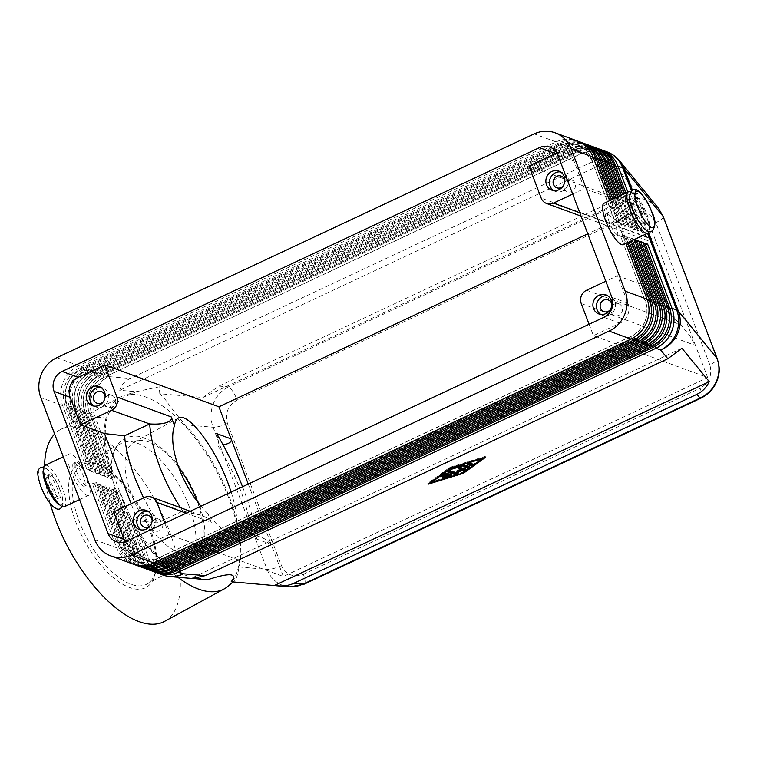 <?xml version="1.0" encoding="UTF-8"?>
<svg xmlns="http://www.w3.org/2000/svg" width="757" height="757" viewBox="0 0 757 757"><rect width="100%" height="100%" fill="white"/><g stroke="black" fill="none" stroke-linecap="round" stroke-linejoin="round"><path stroke-width="0.57" stroke-dasharray="3.79 2.84" d="M178.728 467.41A62.878 28.52 61.5 0 0 134.084 442.135A62.878 28.52 61.5 0 0 131.51 494.567A62.878 28.52 61.5 0 0 194.18 552.61A62.878 28.52 61.5 0 0 197.217 501.399M701.171 398.04A12.689 3.473 64.9 0 0 701.89 395.892A12.689 3.473 64.9 0 0 700.111 388.265C709.318 382.805 712.545 374.989 709.811 364.808A12.689 3.246 159.2 0 0 715.791 361.165A12.689 3.246 159.2 0 0 717.201 358.667M290.026 586.902L281.992 585.104C275.018 582.124 270.05 576.881 267.07 569.396L213.067 427.232C210.314 419.624 210.361 411.884 213.209 404.02C216.284 396.252 221.318 390.546 228.33 386.912A12.689 3.473 -115.1 0 1 232.759 391.426A12.689 3.473 -115.1 0 1 237.149 400.008C227.942 405.468 224.715 413.284 227.46 423.466L281.462 565.63C286.108 574.913 293.404 577.79 303.349 574.279A12.689 3.473 -115.1 0 1 305.118 581.906A12.689 3.473 -115.1 0 1 304.267 584.13L304.134 584.177M709.811 364.808L655.799 222.643C651.152 213.36 643.857 210.484 633.921 213.994A12.689 3.473 64.9 0 0 629.531 205.412A12.689 3.473 64.9 0 0 625.102 200.898C632.691 197.681 640.195 197.511 647.614 200.359L659.101 209.14M231.207 581.773L234.358 580.998C236.004 579.928 237.584 575.263 239.098 566.984A108.894 49.394 61.5 0 0 229.522 497.406A108.894 49.394 61.5 0 0 185.096 424.819C176.646 414.836 170.136 406.537 165.575 399.923L159.784 393.744L203.018 397.463L218.924 386.098L622.017 197.123L630.042 194.35L637.839 193.612L610.502 160.191C604.228 158.601 598.371 159.055 592.911 161.544L130.232 378.462C124.839 381.045 121.328 384.991 119.701 390.29L136.156 391.71L125.643 396.479C116.039 401.882 109.803 409.083 106.936 418.091A108.894 49.394 61.5 0 0 105.904 445.636L108.762 459.679L117.827 487.044L129.996 515.555L138.209 530.666A108.894 49.394 61.5 0 0 160.948 560.256C170.741 569.501 181.898 575.273 194.426 577.563L207.579 579.739M132.712 563.956A30.45 28.236 110.1 0 1 131.832 563.615A30.45 28.236 110.1 0 1 116.673 547.803L92.288 483.6L96.631 482.606L121.016 546.809A26.892 24.934 -69.9 0 0 134.405 560.776A26.892 24.934 -69.9 0 0 135.181 561.079A26.892 24.934 -69.9 0 0 153.68 560.133L630.997 336.354A26.892 24.934 -69.9 0 0 644.86 321.47A26.892 24.934 -69.9 0 0 645.191 301.068L620.806 236.865L645.371 301.135A26.892 24.934 110.1 0 1 645.04 321.536A26.892 24.934 110.1 0 1 631.177 336.42L153.86 560.199A26.892 24.934 110.1 0 1 135.361 561.145A26.892 24.934 110.1 0 1 134.585 560.842A26.892 24.934 110.1 0 1 121.196 546.876L96.811 482.673L94.966 484.575L119.351 548.787A30.45 28.236 -69.9 0 0 134.055 564.41M137.168 565.593A30.45 28.236 110.1 0 1 136.298 565.252A30.45 28.236 110.1 0 1 121.139 549.44L96.754 485.237L101.097 484.243L125.482 548.447A26.892 24.934 -69.9 0 0 138.872 562.413A26.892 24.934 -69.9 0 0 139.638 562.716A26.892 24.934 -69.9 0 0 158.137 561.77L635.464 337.991A26.892 24.934 -69.9 0 0 649.317 323.107A26.892 24.934 -69.9 0 0 649.657 302.705L625.443 238.569L649.828 302.772A26.892 24.934 110.1 0 1 649.497 323.173A26.892 24.934 110.1 0 1 635.643 338.057L158.317 561.836A26.892 24.934 110.1 0 1 139.818 562.782A26.892 24.934 110.1 0 1 139.051 562.479A26.892 24.934 110.1 0 1 125.662 548.513L101.268 484.31L99.422 486.212L123.817 550.424A30.45 28.236 -69.9 0 0 138.522 566.047M141.635 567.23A30.45 28.236 110.1 0 1 140.755 566.889A30.45 28.236 110.1 0 1 125.605 551.077L101.211 486.874L105.554 485.88L129.939 550.084A26.892 24.934 -69.9 0 0 143.328 564.05A26.892 24.934 -69.9 0 0 144.104 564.353A26.892 24.934 -69.9 0 0 162.604 563.407L639.92 339.628A26.892 24.934 -69.9 0 0 653.783 324.744A26.892 24.934 -69.9 0 0 654.114 304.342L629.909 240.206L654.294 304.409A26.892 24.934 110.1 0 1 653.963 324.81A26.892 24.934 110.1 0 1 640.1 339.694L162.783 563.473A26.892 24.934 110.1 0 1 144.284 564.419A26.892 24.934 110.1 0 1 143.508 564.116A26.892 24.934 110.1 0 1 130.119 550.15L105.734 485.947L103.889 487.849L128.274 552.061A30.45 28.236 -69.9 0 0 142.988 567.684M146.092 568.867A30.45 28.236 110.1 0 1 145.221 568.526A30.45 28.236 110.1 0 1 130.062 552.714L105.677 488.511L110.02 487.517L134.405 551.721A26.892 24.934 -69.9 0 0 147.795 565.687A26.892 24.934 -69.9 0 0 148.571 565.99A26.892 24.934 -69.9 0 0 167.06 565.044L644.387 341.265A26.892 24.934 -69.9 0 0 658.249 326.381A26.892 24.934 -69.9 0 0 658.581 305.979L634.366 241.843L658.751 306.046A26.892 24.934 110.1 0 1 658.42 326.447A26.892 24.934 110.1 0 1 644.567 341.331L167.24 565.11A26.892 24.934 110.1 0 1 148.741 566.056A26.892 24.934 110.1 0 1 147.975 565.753A26.892 24.934 110.1 0 1 134.585 551.787L110.191 487.584L108.355 489.486L132.74 553.698A30.45 28.236 -69.9 0 0 147.445 569.321M150.558 570.504A30.45 28.236 110.1 0 1 149.678 570.163A30.45 28.236 110.1 0 1 134.528 554.351L110.134 490.148L114.477 489.154L138.872 553.358A26.892 24.934 -69.9 0 0 152.261 567.324A26.892 24.934 -69.9 0 0 153.028 567.627A26.892 24.934 -69.9 0 0 171.527 566.681L648.844 342.902A26.892 24.934 -69.9 0 0 662.706 328.018A26.892 24.934 -69.9 0 0 663.037 307.616L638.832 243.48L663.217 307.683A26.892 24.934 110.1 0 1 662.886 328.084A26.892 24.934 110.1 0 1 649.023 342.968L171.707 566.747A26.892 24.934 110.1 0 1 153.207 567.693A26.892 24.934 110.1 0 1 152.431 567.39A26.892 24.934 110.1 0 1 139.042 553.424L114.657 489.221L112.812 491.123L137.197 555.335A30.45 28.236 -69.9 0 0 151.911 570.958M155.015 572.141A30.45 28.236 110.1 0 1 154.144 571.8A30.45 28.236 110.1 0 1 138.985 555.988L114.6 491.785L118.944 490.791L143.328 554.995A26.892 24.934 -69.9 0 0 156.718 568.961A26.892 24.934 -69.9 0 0 157.494 569.264A26.892 24.934 -69.9 0 0 175.984 568.318L653.31 344.539A26.892 24.934 -69.9 0 0 667.172 329.655A26.892 24.934 -69.9 0 0 667.504 309.253L643.109 245.05L667.683 309.32A26.892 24.934 110.1 0 1 667.343 329.721A26.892 24.934 110.1 0 1 653.49 344.605L176.163 568.384A26.892 24.934 110.1 0 1 157.664 569.33A26.892 24.934 110.1 0 1 156.898 569.027A26.892 24.934 110.1 0 1 143.508 555.061L119.123 490.858L117.278 492.76L141.663 556.972A30.45 28.236 -69.9 0 0 156.368 572.595M609.622 200.652L617.419 221.195L620.097 222.18L615.753 223.173L591.368 158.97A26.892 24.934 -69.9 0 0 577.979 144.994A26.892 24.934 -69.9 0 0 577.203 144.701A26.892 24.934 -69.9 0 0 558.713 145.637L81.387 369.425A26.892 24.934 -69.9 0 0 67.524 384.301A26.892 24.934 -69.9 0 0 67.193 404.711L91.588 468.914L89.742 470.826L87.064 469.842L62.67 405.638A30.45 28.236 110.1 0 1 63.049 382.54A30.45 28.236 110.1 0 1 78.737 365.688L556.064 141.909A30.45 28.236 110.1 0 1 577.004 140.84M578.329 141.37A30.45 28.236 -69.9 0 0 558.742 142.893L81.415 366.672A30.45 28.236 -69.9 0 0 65.727 383.515A30.45 28.236 -69.9 0 0 65.348 406.613L89.742 470.826M87.064 469.842L91.408 468.848L67.013 404.645A26.892 24.934 110.1 0 1 67.345 384.244A26.892 24.934 110.1 0 1 81.207 369.359L558.534 145.581A26.892 24.934 110.1 0 1 577.023 144.634A26.892 24.934 110.1 0 1 577.799 144.928A26.892 24.934 110.1 0 1 591.189 158.904L615.573 223.107L617.419 221.195M596.175 147.918A30.45 28.236 -69.9 0 0 576.588 149.441L99.262 373.22A30.45 28.236 -69.9 0 0 83.573 390.063A30.45 28.236 -69.9 0 0 83.194 413.161L107.589 477.364L104.911 476.39L109.254 475.396L84.86 411.193A26.892 24.934 110.1 0 1 85.191 390.792A26.892 24.934 110.1 0 1 99.053 375.907L576.38 152.119A26.892 24.934 110.1 0 1 594.879 151.182A26.892 24.934 110.1 0 1 595.645 151.476A26.892 24.934 110.1 0 1 609.035 165.452L633.42 229.655L635.265 227.743L637.943 228.728L633.6 229.721L609.215 165.518A26.892 24.934 -69.9 0 0 595.825 151.542A26.892 24.934 -69.9 0 0 595.049 151.249A26.892 24.934 -69.9 0 0 576.56 152.185L99.233 375.964A26.892 24.934 -69.9 0 0 85.371 390.849A26.892 24.934 -69.9 0 0 85.039 411.259L109.434 475.462L107.589 477.364M600.632 149.545A30.45 28.236 -69.9 0 0 581.045 151.078L103.728 374.857A30.45 28.236 -69.9 0 0 88.039 391.7A30.45 28.236 -69.9 0 0 87.661 414.798L112.045 479.001L109.368 478.027L84.983 413.824A30.45 28.236 110.1 0 1 85.361 390.726A30.45 28.236 110.1 0 1 101.05 373.873L578.367 150.094A30.45 28.236 110.1 0 1 599.307 149.025M591.709 146.281A30.45 28.236 -69.9 0 0 572.122 147.804L94.805 371.583A30.45 28.236 -69.9 0 0 79.116 388.426A30.45 28.236 -69.9 0 0 78.737 411.524L103.122 475.727L100.444 474.753L104.788 473.759L80.403 409.556A26.892 24.934 110.1 0 1 80.734 389.155A26.892 24.934 110.1 0 1 94.597 374.27L571.913 150.492A26.892 24.934 110.1 0 1 590.413 149.545A26.892 24.934 110.1 0 1 591.179 149.839A26.892 24.934 110.1 0 1 604.569 163.815L628.963 228.018L630.808 226.106L633.486 227.091L629.143 228.084L604.748 163.881A26.892 24.934 -69.9 0 0 591.359 149.905A26.892 24.934 -69.9 0 0 590.592 149.612A26.892 24.934 -69.9 0 0 572.093 150.548L94.767 374.327A26.892 24.934 -69.9 0 0 80.914 389.212A26.892 24.934 -69.9 0 0 80.583 409.622L104.968 473.825L103.122 475.727M104.911 476.39L80.516 412.187A30.45 28.236 110.1 0 1 80.895 389.089A30.45 28.236 110.1 0 1 96.584 372.236L573.91 148.457A30.45 28.236 110.1 0 1 594.851 147.388M587.252 144.644A30.45 28.236 -69.9 0 0 567.665 146.167L90.338 369.946A30.45 28.236 -69.9 0 0 74.65 386.789A30.45 28.236 -69.9 0 0 74.271 409.887L98.665 474.1L95.988 473.116L100.331 472.122L75.937 407.919A26.892 24.934 110.1 0 1 76.268 387.518A26.892 24.934 110.1 0 1 90.13 372.633L567.457 148.855A26.892 24.934 110.1 0 1 585.946 147.908A26.892 24.934 110.1 0 1 586.722 148.202A26.892 24.934 110.1 0 1 600.112 162.178L624.497 226.381L626.342 224.469L629.02 225.454L624.676 226.447L600.292 162.244A26.892 24.934 -69.9 0 0 586.902 148.268A26.892 24.934 -69.9 0 0 586.126 147.975A26.892 24.934 -69.9 0 0 567.636 148.911L90.31 372.69A26.892 24.934 -69.9 0 0 76.448 387.575A26.892 24.934 -69.9 0 0 76.116 407.985L100.511 472.188L98.665 474.1M100.444 474.753L76.06 410.549A30.45 28.236 110.1 0 1 76.438 387.452A30.45 28.236 110.1 0 1 92.127 370.599L569.444 146.82A30.45 28.236 110.1 0 1 590.384 145.751M582.786 143.007A30.45 28.236 -69.9 0 0 563.199 144.53L85.882 368.309A30.45 28.236 -69.9 0 0 70.183 385.152A30.45 28.236 -69.9 0 0 69.814 408.25L94.199 472.463L91.521 471.479L95.865 470.485L71.48 406.282A26.892 24.934 110.1 0 1 71.811 385.881A26.892 24.934 110.1 0 1 85.673 370.996L562.99 147.218A26.892 24.934 110.1 0 1 581.49 146.271A26.892 24.934 110.1 0 1 582.256 146.565A26.892 24.934 110.1 0 1 595.645 160.541L620.04 224.744L621.885 222.832L624.563 223.817L614.835 198.211M95.988 473.116L71.593 408.912A30.45 28.236 110.1 0 1 71.972 385.815A30.45 28.236 110.1 0 1 87.661 368.962L564.987 145.183A30.45 28.236 110.1 0 1 585.927 144.114M91.521 471.479L67.136 407.275A30.45 28.236 110.1 0 1 67.515 384.178A30.45 28.236 110.1 0 1 83.204 367.325L560.521 143.546A30.45 28.236 110.1 0 1 581.461 142.477M624.563 223.817L620.22 224.81L595.825 160.607A26.892 24.934 -69.9 0 0 582.436 146.631A26.892 24.934 -69.9 0 0 581.669 146.338A26.892 24.934 -69.9 0 0 563.17 147.274L85.844 371.053A26.892 24.934 -69.9 0 0 71.991 385.938A26.892 24.934 -69.9 0 0 71.66 406.348L96.044 470.551L94.199 472.463M625.916 193.016L639.731 229.38L642.409 230.365L638.066 231.358L613.672 167.146A26.892 24.934 -69.9 0 0 600.282 153.179A26.892 24.934 -69.9 0 0 599.516 152.886A26.892 24.934 -69.9 0 0 581.016 153.822L103.7 377.601A26.892 24.934 -69.9 0 0 89.837 392.486A26.892 24.934 -69.9 0 0 89.506 412.896L113.891 477.099L112.045 479.001M109.368 478.027L113.711 477.033L89.326 412.83A26.892 24.934 110.1 0 1 89.657 392.419A26.892 24.934 110.1 0 1 103.52 377.544L580.837 153.756A26.892 24.934 110.1 0 1 599.336 152.819A26.892 24.934 110.1 0 1 600.112 153.113A26.892 24.934 110.1 0 1 613.501 167.089L637.886 231.292L639.731 229.38M607.095 223.324A12.689 3.473 -115.1 0 1 606.168 213.474A12.689 3.473 -115.1 0 1 616.018 226.598A12.689 3.473 -115.1 0 1 616.946 236.449A12.689 3.473 -115.1 0 1 607.095 223.324M609.309 222.293A12.689 3.473 -115.1 0 1 608.382 212.443A12.689 3.473 -115.1 0 1 609.413 212.462A12.689 3.473 -115.1 0 1 618.232 225.567A12.689 3.473 -115.1 0 1 619.15 235.418A12.689 3.473 -115.1 0 1 609.309 222.293M642.532 214.165A12.689 3.473 64.9 0 0 633.723 201.069A12.689 3.473 64.9 0 0 632.691 201.05A12.689 3.473 64.9 0 0 633.609 210.9A12.689 3.473 64.9 0 0 643.459 224.015A12.689 3.473 64.9 0 0 642.532 214.165M644.302 213.342A12.689 3.473 64.9 0 0 634.461 200.217A12.689 3.473 64.9 0 0 635.378 210.067A12.689 3.473 64.9 0 0 645.229 223.192A12.689 3.473 64.9 0 0 644.302 213.342M623.456 244.606A22.833 6.245 64.9 0 0 620.674 224.081A22.833 6.245 64.9 0 0 605.931 203.292A22.833 6.245 64.9 0 0 604.077 203.255M630.458 191.985A22.833 6.245 -115.1 0 1 643.734 209.878A22.833 6.245 -115.1 0 1 648.995 231.538M76.731 471.971A12.689 3.473 64.9 0 0 86.582 485.095A12.689 3.473 64.9 0 0 85.664 475.245A12.689 3.473 64.9 0 0 75.814 462.12A12.689 3.473 64.9 0 0 76.731 471.971M74.527 473.011A12.689 3.473 64.9 0 0 84.377 486.126A12.689 3.473 64.9 0 0 83.45 476.285A12.689 3.473 64.9 0 0 74.631 463.18A12.689 3.473 64.9 0 0 73.599 463.161A12.689 3.473 64.9 0 0 74.527 473.011M59.141 487.678A12.689 3.473 -115.1 0 1 60.068 497.529A12.689 3.473 -115.1 0 1 50.217 484.404A12.689 3.473 -115.1 0 1 49.29 474.554A12.689 3.473 -115.1 0 1 50.322 474.573A12.689 3.473 -115.1 0 1 59.141 487.678M48.448 485.228A12.689 3.473 64.9 0 0 58.298 498.352A12.689 3.473 64.9 0 0 57.371 488.502A12.689 3.473 64.9 0 0 47.53 475.377A12.689 3.473 64.9 0 0 48.448 485.228M71.149 454.011A22.833 6.245 64.9 0 0 69.294 453.963A22.833 6.245 64.9 0 0 72.085 474.497A22.833 6.245 64.9 0 0 86.828 495.277A22.833 6.245 64.9 0 0 88.683 495.324A22.833 6.245 64.9 0 0 85.891 474.79A22.833 6.245 64.9 0 0 71.149 454.011M44.985 465.366A22.833 6.245 -115.1 0 1 46.839 465.404A22.833 6.245 -115.1 0 1 61.582 486.193A22.833 6.245 -115.1 0 1 64.373 506.717M528.973 165.972L643.195 207.872L695.456 345.457L689.703 335.597L680.742 324.772L641.444 284.5L608.344 197.369L584.423 188.597L573.976 161.08A15.225 14.118 -69.9 0 0 565.962 152.999A15.225 14.118 -69.9 0 0 556.849 152.98M608.344 197.369L647.642 237.641C650.566 240.622 652.808 242.42 654.379 243.025L654.559 243.092C656.016 243.48 656.291 242.439 655.392 239.978L541.16 198.069M150.511 525.32A6.236 5.782 -69.9 0 0 152.157 520.835M151.589 527.714A6.236 5.782 -69.9 0 0 161.156 529.323A6.236 5.782 -69.9 0 0 159.178 519.302A6.236 5.782 -69.9 0 0 151.589 527.714M141.114 529.909A10.153 9.415 -69.9 0 0 142.827 530.761A10.153 9.415 -69.9 0 0 153.037 527.998A10.153 9.415 -69.9 0 0 155.157 517.088A10.153 9.415 -69.9 0 0 149.81 511.704A10.153 9.415 -69.9 0 0 147.956 511.249M563.123 186.004A6.236 5.782 -69.9 0 0 564.769 181.519M564.202 188.398A6.236 5.782 -69.9 0 0 573.768 190.007A6.236 5.782 -69.9 0 0 571.781 179.996A6.236 5.782 -69.9 0 0 564.202 188.398M553.717 190.603A10.153 9.415 -69.9 0 0 555.43 191.445A10.153 9.415 -69.9 0 0 565.64 188.682A10.153 9.415 -69.9 0 0 567.769 177.781A10.153 9.415 -69.9 0 0 562.423 172.397A10.153 9.415 -69.9 0 0 560.568 171.934M103.472 401.494A6.236 5.782 -69.9 0 0 105.119 397.009M104.561 403.888A6.236 5.782 -69.9 0 0 114.118 405.497A6.236 5.782 -69.9 0 0 112.14 395.485A6.236 5.782 -69.9 0 0 104.561 403.888M94.076 406.093A10.153 9.415 -69.9 0 0 95.789 406.944A10.153 9.415 -69.9 0 0 105.999 404.181A10.153 9.415 -69.9 0 0 108.119 393.271A10.153 9.415 -69.9 0 0 102.782 387.887A10.153 9.415 -69.9 0 0 100.927 387.423M610.161 309.831A6.236 5.782 -69.9 0 0 611.807 305.336M611.24 312.215A6.236 5.782 -69.9 0 0 620.797 313.833A6.236 5.782 -69.9 0 0 618.819 303.812A6.236 5.782 -69.9 0 0 611.24 312.215M600.755 314.42A10.153 9.415 -69.9 0 0 602.468 315.272A10.153 9.415 -69.9 0 0 612.678 312.509A10.153 9.415 -69.9 0 0 614.807 301.598A10.153 9.415 -69.9 0 0 609.461 296.214A10.153 9.415 -69.9 0 0 607.606 295.76M216.653 433.591L218.622 442.06L217.656 445.343C226.949 459.717 234.594 474.753 240.594 490.46C246.517 506.149 250.132 520.74 251.419 534.224L260.238 536.94C266.436 539.363 270.079 541.842 271.167 544.368L248.258 484.054M251.419 534.224L253.765 534.565L256.718 539.069L271.167 544.368L283.364 576.474L707.653 377.554L593.422 335.654L619.945 323.22A15.225 14.118 -69.9 0 0 627.979 303.245L617.523 275.728L605.789 281.235M259.471 536.656L253.765 534.565M186.137 513.17L211.307 522.406C210.238 519.879 206.85 517.504 201.135 515.262L182.806 511.098L157.588 522.936L143.546 497.936M223.069 444.832L217.656 445.343M194.114 578.575L192.571 578.518M164.619 621.317A109.112 49.489 61.5 0 0 169.095 530.345A109.112 49.489 61.5 0 0 60.342 429.626A109.112 49.489 61.5 0 0 54.636 434.016M227.904 586.382A109.112 49.489 61.5 0 0 228.69 497.926A109.112 49.489 61.5 0 0 124.053 395.466A109.112 49.489 61.5 0 0 119.937 397.207A109.112 49.489 61.5 0 0 115.461 488.17A109.112 49.489 61.5 0 0 177.819 577.25M149.725 527.421A67.95 30.819 61.5 0 0 100.303 465.508A67.95 30.819 61.5 0 0 82.002 464.694A67.95 30.819 61.5 0 0 79.211 521.346A67.95 30.819 61.5 0 0 146.943 584.082A67.95 30.819 61.5 0 0 156.197 568.27A67.95 30.819 61.5 0 0 149.725 527.421M149.063 528.613A70.486 31.974 61.5 0 0 97.785 464.391A70.486 31.974 61.5 0 0 75.908 522.321A70.486 31.974 61.5 0 0 121.697 583.647A70.486 31.974 61.5 0 0 155.772 570.996A70.486 31.974 61.5 0 0 149.063 528.613M188.995 506.064A67.95 30.819 61.5 0 0 121.262 443.337A67.95 30.819 61.5 0 0 111.62 462.328A67.95 30.819 61.5 0 0 118.471 499.998A67.95 30.819 61.5 0 0 165.026 560.492A67.95 30.819 61.5 0 0 186.203 562.725A67.95 30.819 61.5 0 0 188.995 506.064M180.563 507.701A100.161 45.429 61.5 0 0 182.806 511.098M234.358 580.998L233.241 581.944M242.533 486.732L243.309 488.757C250.567 508.013 255.033 524.79 256.718 539.069M581.234 303.548L695.456 345.457L707.653 377.554M643.195 207.872L587.792 233.847M125.189 541.662A15.225 14.118 -69.9 0 0 132.153 547.538A15.225 14.118 -69.9 0 0 142.619 546.999L169.142 534.565L283.364 576.474M159.784 393.744L159.263 386.818L136.156 391.71M201.012 506.196A62.878 28.52 61.5 0 0 208.052 513.833C218.82 528.083 227.015 534.035 232.636 531.688C238.455 527.307 237.972 514.098 231.178 492.059M211.307 522.406L208.052 513.833M44.606 465.602A109.112 49.489 61.5 0 0 50.217 503.519M681.925 348.22L191.124 578.32M169.142 534.565L164.808 523.172M157.588 522.936L137.594 520.712L131.15 503.746M572.689 194.095L584.423 188.597M589.097 324.261L593.422 335.654M137.594 520.712L113.682 511.94M617.523 275.728L641.444 284.5M642.409 230.365L627.875 192.098M622.651 194.54L635.265 227.743M637.943 228.728L624.61 193.622M619.396 196.072L630.808 226.106M633.486 227.091L621.355 195.155M616.132 197.596L626.342 224.469M629.02 225.454L618.091 196.678M612.877 199.119L621.885 222.832M620.097 222.18L611.571 199.734M627.837 242.552L625.32 235.938L622.651 234.954L625.878 243.47M631.101 241.029L629.786 237.575L627.108 236.591L629.143 241.937M634.357 239.496L631.575 238.228L632.398 240.414M114.6 491.785L117.278 492.76M110.134 490.148L112.812 491.123M105.677 488.511L108.355 489.486M101.211 486.874L103.889 487.849M96.754 485.237L99.422 486.212M92.288 483.6L94.966 484.575M644.955 243.139L643.109 245.05M643.289 245.117L645.513 244.606M640.498 241.502L638.653 243.413M638.832 243.48L641.056 242.969M636.031 239.865L634.186 241.776M634.366 241.843L636.59 241.332M631.575 238.228L629.729 240.139M629.909 240.206L634.252 239.212M627.108 236.591L625.263 238.502M625.443 238.569L629.786 237.575M622.651 234.954L620.806 236.865M620.977 236.932L625.32 235.938M446.128 474.317L442.079 476.484L446.375 474.951M451.058 475.065L451.56 474.459L446.005 472.425L443.962 473.059L440.328 475.841L444.567 473.74M448.579 475.216L443.829 477.128L448.816 475.841M472.15 464.334L472.652 463.729L469.122 462.432L466.823 463.407L467.76 463.786M430.184 482.729L430.004 482.247L462.697 472.084L483.042 457.389L450.349 467.552L430.004 482.247M463.047 473.002L462.697 472.084M483.269 457.985L483.042 457.389M463.388 472.747L463.208 472.273L485.246 456.348L449.828 467.362L427.79 483.288L463.208 472.273M428.14 484.206L427.79 483.288M450.178 468.28L449.828 467.362M450.576 468.157L450.349 467.552M485.597 457.266L485.246 456.348M468.744 466.776L469.245 466.17L463.691 464.136L450.5 468.488L461.732 465.262M456.017 473.191L455.667 472.273L449.403 469.974L447.113 470.939L448.04 471.318M457.54 470.977L457.19 470.059L455.667 472.273M462.3 469.17L457.19 470.059M465.347 469.226L465.848 468.621L460.275 466.577L457.985 467.542L458.922 467.93M458.742 470.769L462.584 469.927M610.502 160.191L119.701 390.29M637.839 193.612L203.018 397.463M632.795 209.121A20.042 5.479 64.9 0 0 646.724 229.816A20.042 5.479 64.9 0 0 646.894 214.288A20.042 5.479 64.9 0 0 632.966 193.593A20.042 5.479 64.9 0 0 632.795 209.121M55.1 491.738A20.042 5.479 64.9 0 0 41.171 471.034A20.042 5.479 64.9 0 0 41.001 486.562A20.042 5.479 64.9 0 0 54.93 507.266A20.042 5.479 64.9 0 0 55.1 491.738M218.924 386.098L228.33 386.912L625.102 200.898L622.017 197.123M592.911 161.544L585.767 152.8A30.45 29.324 140.7 0 1 608.713 152.81A30.45 29.324 140.7 0 1 619.784 161.042M663.179 216.455L663.198 216.493A12.689 3.246 -20.8 0 1 661.788 219A12.689 3.246 -20.8 0 1 655.799 222.643M648.512 232.56L632.35 190.007M239.098 566.984L267.07 569.396A12.689 3.246 159.2 0 0 273.466 568.535A12.689 3.246 159.2 0 0 281.462 565.63M227.46 423.466A12.689 3.246 -20.8 0 1 219.464 426.371A12.689 3.246 -20.8 0 1 213.067 427.232L185.096 424.819M94.814 539.779L116.673 547.803L121.016 546.809L119.351 548.787L121.139 549.44L125.482 548.447L123.817 550.424L125.605 551.077L129.939 550.084L128.274 552.061L130.062 552.714L134.405 551.721L132.74 553.698L134.528 554.351L138.872 553.358L137.197 555.335L138.985 555.988L143.328 554.995L141.663 556.972L146.385 558.694A30.45 7.797 159.2 0 0 147.596 559.035A30.45 7.797 159.2 0 0 149.063 559.234L160.948 560.256M162.414 574.856A30.45 28.236 -69.9 0 1 161.534 574.516A30.45 28.236 -69.9 0 1 146.385 558.694L129.996 515.555M106.936 418.091L95.06 417.069A30.45 25.993 94.9 0 1 94.644 393.81A30.45 25.993 94.9 0 1 108.44 376.589L130.232 378.462M632.474 338.351L630.997 336.354L630.969 339.108M153.643 562.886L153.68 560.133L155.176 562.167M647.036 299.157L645.191 301.068L647.557 300.633M636.94 339.988L635.464 337.991L635.435 340.745M158.109 564.523L158.137 561.77L159.642 563.804M651.493 300.794L649.657 302.705L652.014 302.27M641.397 341.625L639.92 339.628L639.892 342.382M162.575 566.16L162.604 563.407L164.108 565.441M655.959 302.431L654.114 304.342L656.48 303.907M645.863 343.262L644.387 341.265L644.358 344.019M167.032 567.797L167.06 565.044L168.565 567.078M660.426 304.068L658.581 305.979L660.937 305.544M650.32 344.899L648.844 342.902L648.815 345.656M171.498 569.434L171.527 566.681L173.031 568.715M664.883 305.705L663.037 307.616L665.403 307.181M654.786 346.536L653.31 344.539L653.282 347.293M175.955 571.071L175.984 568.318L177.488 570.352M669.349 307.342L667.504 309.253L669.86 308.818M593.034 156.992L591.189 158.904L593.592 158.459M56.879 357.664L78.737 365.688L81.387 369.425L81.415 366.672L83.204 367.325L85.673 370.996L85.882 368.309L87.661 368.962L90.13 372.633L90.338 369.946L92.127 370.599L94.597 374.27L94.805 371.583L96.584 372.236L99.053 375.907L99.262 373.22L101.05 373.873L103.52 377.544L103.728 374.857L108.44 376.589A30.45 28.236 -69.9 0 0 92.751 393.432A30.45 28.236 -69.9 0 0 92.373 416.53L87.661 414.798L89.326 412.83L84.983 413.824L83.194 413.161L84.86 411.193L80.516 412.187L78.737 411.524L80.403 409.556L76.06 410.549L74.271 409.887L75.937 407.919L71.593 408.912L69.814 408.25L71.48 406.282L67.136 407.275L65.348 406.613L67.013 404.645L62.67 405.638L40.812 397.614M606.707 151.731A30.45 28.236 -69.9 0 0 585.767 152.8L581.045 151.078L581.016 153.822L578.367 150.094L576.588 149.441L576.56 152.185L573.91 148.457L572.122 147.804L571.913 150.492L569.444 146.82L567.665 146.167L567.457 148.855L564.987 145.183L563.199 144.53L562.99 147.218L560.521 143.546L558.742 142.893L558.534 145.581L556.064 141.909L534.196 133.885M597.491 158.629L595.645 160.541L598.049 160.096M601.957 160.266L600.112 162.178L602.515 161.733M606.414 161.903L604.569 163.815L606.972 163.37M610.88 163.54L609.035 165.452L611.438 165.007M615.337 165.177L613.501 167.089L615.895 166.644M59.983 505.042A20.042 5.479 64.9 0 0 59.964 489.457A20.042 5.479 64.9 0 0 43.461 469.813M586.59 290.234L680.742 324.772M647.642 237.641L579.777 212.745M182.371 511.287L144.625 497.434M170.287 576.607A30.45 25.993 94.9 0 1 163.436 574.894A30.45 25.993 94.9 0 1 149.063 559.234L138.209 530.666M108.762 459.679L92.373 416.53A30.45 7.797 -20.8 0 0 93.584 416.861A30.45 7.797 -20.8 0 0 95.06 417.069L105.904 445.636M603.878 317.325L619.945 323.22M126.561 541.104L142.619 546.999M557.909 155.185L573.976 161.08M611.911 297.35L627.979 303.245M631.404 190.698L647.585 233.298M443.167 476.787L442.817 475.869M440.924 476.427L440.574 475.51M444.312 473.977L443.962 473.059M446.356 473.343L446.005 472.425M451.91 475.377L451.56 474.459M445.523 477.194L445.173 476.276M473.002 464.647L472.652 463.729M467.192 464.211L466.908 463.473M469.463 463.35L469.122 462.432M452.203 468.555L451.853 467.646M463.095 465.167L462.745 464.249M464.032 465.053L463.691 464.136M469.595 467.088L469.245 466.17M447.472 471.753L447.188 471.005M449.753 470.892L449.403 469.974M458.354 468.356L458.07 467.618M466.198 469.539L465.848 468.621M460.625 467.495L460.275 466.577M633.921 213.994L237.149 400.008M303.349 574.279L700.111 388.265M111.62 462.328C113.171 449.942 117.467 442.06 124.489 438.691C132.995 434.707 138.995 436.429 140.253 436.638L152.375 441.312L167.032 452.563C180.194 465.65 190.49 481.698 197.918 500.718C203.037 514.249 205.336 526.569 204.806 537.688C203.491 546.791 203.879 553.973 191.852 562.536C185.21 566.605 176.267 565.924 165.026 560.492M606.168 213.474L608.382 212.443M632.691 201.05L634.461 200.217M62.301 506.594L63.115 503.093L62.547 497.633L60.144 489.599L57.097 482.692L52.687 475.131L48.145 469.652L43.755 467.041M86.582 485.095L84.377 486.126M60.068 497.529L58.298 498.352M69.294 453.963L63.285 456.783M654.379 243.025L581.064 216.133M144.171 527.09L154.882 531.017M139.25 529.455L142.827 530.761M556.783 187.783L567.485 191.71M551.862 190.139L555.43 191.445M97.133 403.273L107.844 407.2M92.222 405.629L95.789 406.944M603.812 311.6L614.523 315.527M598.901 313.966L602.468 315.272M200.435 514.997L190.234 511.249M100.303 465.508L97.785 464.391M82.002 464.694L121.262 443.337M134.084 442.135L178.321 418.072M138.342 391.019L124.053 395.466M194.18 552.61L232.636 531.688M146.943 584.082L186.203 562.725M156.197 568.27L155.772 570.996M60.342 429.626L119.937 397.207M609.461 296.214L605.893 294.908M618.819 303.812L608.117 299.886M102.782 387.887L99.214 386.572M112.14 395.485L101.429 391.558M562.423 172.397L558.855 171.082M571.781 179.996L561.079 176.059M149.81 511.704L146.243 510.398M159.178 519.302L148.467 515.375M116.086 541.643L132.153 547.538M549.894 147.113L565.962 152.999M79.551 499.601L88.683 495.324M47.53 475.377L49.29 474.554M73.599 463.161L75.814 462.12M643.459 224.015L645.229 223.192M616.946 236.449L619.15 235.418M442.429 477.402L442.079 476.484M440.678 476.759L440.328 475.841M444.17 478.046L443.829 477.128M451.995 475.443L451.645 474.525M473.078 464.713L472.737 463.795M467.173 464.315L466.823 463.407M450.85 469.406L450.5 468.488M469.671 467.154L469.321 466.236M447.453 471.857L447.113 470.939M466.284 469.605L465.933 468.687M458.335 468.46L457.985 467.542"/><path stroke-width="1.14" d="M197.217 501.399A62.878 28.52 61.5 0 0 196.754 500.178A62.878 28.52 61.5 0 0 178.728 467.41M701.02 398.106C710.993 393.053 716.936 384.963 718.857 373.826C719.775 370.287 719.226 365.234 717.201 358.667A12.689 3.246 159.2 0 0 717.059 358.43C719.803 366.028 719.585 373.703 716.396 381.443C712.971 389.089 707.511 394.634 700.007 398.097A12.689 3.473 64.9 0 0 701.029 398.116A12.689 3.473 64.9 0 0 701.171 398.04M701.039 398.116L304.267 584.13A12.689 3.473 -115.1 0 1 303.235 584.111L296.365 586.457L289.231 586.845M156.368 572.595A30.45 28.236 -69.9 0 0 156.822 572.784A30.45 28.236 -69.9 0 0 157.693 573.125L162.414 574.856A30.45 28.236 -69.9 0 0 183.355 573.778A30.45 25.993 94.9 0 1 170.287 576.607L192.571 578.518L205.138 575.661L667.825 358.742L681.925 348.22L709.262 381.642C706.442 387.499 702.326 391.719 696.923 394.321L293.83 583.297C289.07 585.492 283.497 586.325 277.1 585.804L231.207 581.773C237.925 573.153 230.052 572.472 207.579 579.739L194.114 578.575M134.055 564.41A30.45 28.236 -69.9 0 0 134.509 564.599A30.45 28.236 -69.9 0 0 135.389 564.94A30.45 28.236 -69.9 0 0 156.32 563.87L633.647 340.092A30.45 28.236 -69.9 0 0 649.336 323.239A30.45 28.236 -69.9 0 0 649.714 300.141L627.837 242.552M625.878 243.47L647.036 299.157L625.168 291.133A30.45 28.236 110.1 0 1 624.799 314.231A30.45 28.236 110.1 0 1 609.111 331.083L630.969 339.108L153.643 562.886A30.45 28.236 110.1 0 1 132.712 563.956L110.844 555.931A30.45 28.236 110.1 0 1 109.973 555.6A30.45 28.236 110.1 0 1 94.814 539.779L40.812 397.614A30.45 28.236 110.1 0 1 41.19 374.516A30.45 28.236 110.1 0 1 56.879 357.664L534.196 133.885A30.45 28.236 110.1 0 1 555.136 132.816A30.45 28.236 110.1 0 1 556.007 133.156A30.45 28.236 110.1 0 1 571.166 148.968L593.034 156.992L609.622 200.652M647.036 299.157A30.45 28.236 110.1 0 1 646.658 322.255A30.45 28.236 110.1 0 1 630.969 339.108M153.643 562.886L131.784 554.862A30.45 28.236 110.1 0 1 110.844 555.931M157.693 573.125A30.45 28.236 -69.9 0 0 178.633 572.055L655.959 348.277A30.45 28.236 -69.9 0 0 671.648 331.424A30.45 28.236 -69.9 0 0 672.027 308.326L647.632 244.123L644.955 243.139L669.349 307.342A30.45 28.236 110.1 0 1 668.97 330.44A30.45 28.236 110.1 0 1 653.282 347.293L175.955 571.071A30.45 28.236 110.1 0 1 155.015 572.141L153.236 571.488A30.45 28.236 -69.9 0 0 174.176 570.418L651.493 346.64A30.45 28.236 -69.9 0 0 667.182 329.787A30.45 28.236 -69.9 0 0 667.56 306.689L643.176 242.486L640.498 241.502L664.883 305.705A30.45 28.236 110.1 0 1 664.504 328.803A30.45 28.236 110.1 0 1 648.815 345.656L171.498 569.434A30.45 28.236 110.1 0 1 150.558 570.504L148.769 569.851A30.45 28.236 -69.9 0 0 169.71 568.781L647.036 345.003A30.45 28.236 -69.9 0 0 662.725 328.15A30.45 28.236 -69.9 0 0 663.094 305.052L638.709 240.849L636.031 239.865L660.426 304.068A30.45 28.236 110.1 0 1 660.047 327.166A30.45 28.236 110.1 0 1 644.358 344.019L167.032 567.797A30.45 28.236 110.1 0 1 146.092 568.867L144.313 568.214A30.45 28.236 -69.9 0 0 165.244 567.144L642.57 343.366A30.45 28.236 -69.9 0 0 658.259 326.513A30.45 28.236 -69.9 0 0 658.637 303.415L634.357 239.496M138.522 566.047A30.45 28.236 -69.9 0 0 138.976 566.236A30.45 28.236 -69.9 0 0 139.846 566.577A30.45 28.236 -69.9 0 0 160.787 565.507L638.113 341.729A30.45 28.236 -69.9 0 0 653.802 324.876A30.45 28.236 -69.9 0 0 654.171 301.778L631.101 241.029M629.143 241.937L651.493 300.794A30.45 28.236 110.1 0 1 651.124 323.892A30.45 28.236 110.1 0 1 635.435 340.745L158.109 564.523A30.45 28.236 110.1 0 1 137.168 565.593L135.389 564.94M142.988 567.684A30.45 28.236 -69.9 0 0 143.433 567.873A30.45 28.236 -69.9 0 0 144.313 568.214M632.398 240.414L655.959 302.431A30.45 28.236 110.1 0 1 655.581 325.529A30.45 28.236 110.1 0 1 639.892 342.382L162.575 566.16A30.45 28.236 110.1 0 1 141.635 567.23L139.846 566.577M147.445 569.321A30.45 28.236 -69.9 0 0 147.899 569.51A30.45 28.236 -69.9 0 0 148.769 569.851M151.911 570.958A30.45 28.236 -69.9 0 0 152.356 571.147A30.45 28.236 -69.9 0 0 153.236 571.488M611.571 199.734L595.712 157.976A30.45 28.236 -69.9 0 0 580.553 142.155A30.45 28.236 -69.9 0 0 579.682 141.824A30.45 28.236 -69.9 0 0 578.329 141.37M555.136 132.816L577.004 140.84A30.45 28.236 110.1 0 1 577.875 141.18A30.45 28.236 110.1 0 1 593.034 156.992M624.61 193.622L613.558 164.524A30.45 28.236 -69.9 0 0 598.399 148.703A30.45 28.236 -69.9 0 0 597.528 148.372L599.307 149.025A30.45 28.236 110.1 0 1 600.187 149.356A30.45 28.236 110.1 0 1 615.337 165.177L625.916 193.016M597.528 148.372A30.45 28.236 -69.9 0 0 596.175 147.918M627.875 192.098L618.015 166.161A30.45 28.236 -69.9 0 0 602.856 150.34A30.45 28.236 -69.9 0 0 601.985 150.009A30.45 28.236 -69.9 0 0 600.632 149.545M621.355 195.155L609.092 162.887A30.45 28.236 -69.9 0 0 593.933 147.066A30.45 28.236 -69.9 0 0 593.062 146.735L594.851 147.388A30.45 28.236 110.1 0 1 595.721 147.719A30.45 28.236 110.1 0 1 610.88 163.54L622.651 194.54M593.062 146.735A30.45 28.236 -69.9 0 0 591.709 146.281M618.091 196.678L604.635 161.25A30.45 28.236 -69.9 0 0 589.476 145.429A30.45 28.236 -69.9 0 0 588.605 145.098L590.384 145.751A30.45 28.236 110.1 0 1 591.264 146.092A30.45 28.236 110.1 0 1 606.414 161.903L619.396 196.072M588.605 145.098A30.45 28.236 -69.9 0 0 587.252 144.644M614.835 198.211L600.169 159.613A30.45 28.236 -69.9 0 0 585.01 143.792A30.45 28.236 -69.9 0 0 584.139 143.461L585.927 144.114A30.45 28.236 110.1 0 1 586.798 144.455A30.45 28.236 110.1 0 1 601.957 160.266L616.132 197.596M584.139 143.461A30.45 28.236 -69.9 0 0 582.786 143.007M579.682 141.824L581.461 142.477A30.45 28.236 110.1 0 1 582.332 142.818A30.45 28.236 110.1 0 1 597.491 158.629L612.877 199.119M628.376 191.852L604.077 203.255A22.833 6.245 64.9 0 0 606.859 223.779A22.833 6.245 64.9 0 0 621.601 244.568A22.833 6.245 64.9 0 0 623.456 244.606L647.765 233.213A22.833 6.245 -115.1 0 1 645.91 233.165A22.833 6.245 -115.1 0 1 631.168 212.386A22.833 6.245 -115.1 0 1 628.376 191.852A22.833 6.245 -115.1 0 1 630.231 191.9A22.833 6.245 -115.1 0 1 630.458 191.985M648.995 231.538A22.833 6.245 -115.1 0 1 647.765 233.213M79.551 499.601L64.373 506.717A22.833 6.245 -115.1 0 1 62.519 506.679A22.833 6.245 -115.1 0 1 47.776 485.89A22.833 6.245 -115.1 0 1 44.985 465.366L63.285 456.783M116.881 396.99A10.153 9.415 110.1 0 1 116.748 404.683A10.153 9.415 110.1 0 1 111.525 410.303L149.706 423.939C156.368 424.365 161.799 423.977 166.001 422.756C170.334 421.375 172.085 419.435 171.243 416.927L116.881 396.99L104.684 364.883L78.16 377.317A15.225 14.118 -69.9 0 0 70.136 397.293L80.583 424.809L111.525 410.303M589.097 324.261L581.234 303.548A10.153 9.415 110.1 0 1 581.357 295.855A10.153 9.415 110.1 0 1 586.59 290.234L605.789 281.235M579.777 212.745L553.49 203.103A10.153 9.415 110.1 0 1 546.507 203.453A10.153 9.415 110.1 0 1 546.213 203.34A10.153 9.415 110.1 0 1 541.16 198.069L528.973 165.972L555.487 153.539A15.225 14.118 -69.9 0 1 556.849 152.98M152.157 520.835A6.236 5.782 -69.9 0 0 142.193 517.078A6.236 5.782 -69.9 0 0 144.171 527.09A6.236 5.782 -69.9 0 0 150.511 525.32M151.589 515.782A10.153 9.415 110.1 0 1 149.46 526.692A10.153 9.415 110.1 0 1 139.25 529.455A10.153 9.415 110.1 0 1 133.913 524.071A10.153 9.415 110.1 0 1 136.033 513.161A10.153 9.415 110.1 0 1 146.243 510.398A10.153 9.415 110.1 0 1 151.589 515.782M147.956 511.249A10.153 9.415 -69.9 0 0 138.957 515.262A10.153 9.415 -69.9 0 0 137.481 525.377A10.153 9.415 -69.9 0 0 141.114 529.909M564.769 181.519A6.236 5.782 -69.9 0 0 554.805 177.763A6.236 5.782 -69.9 0 0 556.783 187.783A6.236 5.782 -69.9 0 0 563.123 186.004M564.202 176.466A10.153 9.415 110.1 0 1 562.072 187.376A10.153 9.415 110.1 0 1 551.862 190.139A10.153 9.415 110.1 0 1 546.516 184.755A10.153 9.415 110.1 0 1 548.645 173.845A10.153 9.415 110.1 0 1 558.855 171.082A10.153 9.415 110.1 0 1 564.202 176.466M560.568 171.934A10.153 9.415 -69.9 0 0 551.569 175.946A10.153 9.415 -69.9 0 0 550.093 186.061A10.153 9.415 -69.9 0 0 553.717 190.603M105.119 397.009A6.236 5.782 -69.9 0 0 95.155 393.252A6.236 5.782 -69.9 0 0 97.133 403.273A6.236 5.782 -69.9 0 0 103.472 401.494M104.551 391.956A10.153 9.415 110.1 0 1 102.432 402.866A10.153 9.415 110.1 0 1 92.222 405.629A10.153 9.415 110.1 0 1 86.875 400.245A10.153 9.415 110.1 0 1 89.004 389.335A10.153 9.415 110.1 0 1 99.214 386.572A10.153 9.415 110.1 0 1 104.551 391.956M100.927 387.423A10.153 9.415 -69.9 0 0 91.919 391.435A10.153 9.415 -69.9 0 0 90.443 401.56A10.153 9.415 -69.9 0 0 94.076 406.093M611.807 305.336A6.236 5.782 -69.9 0 0 601.834 301.589A6.236 5.782 -69.9 0 0 603.812 311.6A6.236 5.782 -69.9 0 0 610.161 309.831M611.23 300.292A10.153 9.415 110.1 0 1 609.111 311.203A10.153 9.415 110.1 0 1 598.901 313.966A10.153 9.415 110.1 0 1 593.554 308.582A10.153 9.415 110.1 0 1 595.683 297.671A10.153 9.415 110.1 0 1 605.893 294.908A10.153 9.415 110.1 0 1 611.23 300.292M607.606 295.76A10.153 9.415 -69.9 0 0 598.598 299.772A10.153 9.415 -69.9 0 0 597.122 309.887A10.153 9.415 -69.9 0 0 600.755 314.42M108.071 533.562L54.069 391.397A15.225 14.118 110.1 0 1 62.102 371.422L539.429 147.643A15.225 14.118 110.1 0 1 549.894 147.113A15.225 14.118 110.1 0 1 557.909 155.185L611.911 297.35A15.225 14.118 110.1 0 1 603.878 317.325L126.561 541.104A15.225 14.118 110.1 0 1 116.086 541.643A15.225 14.118 110.1 0 1 108.071 533.562L124.139 539.457L113.682 511.94L144.625 497.434A10.153 9.415 110.1 0 1 151.599 497.084A10.153 9.415 110.1 0 1 151.892 497.198A10.153 9.415 110.1 0 1 156.945 502.468L186.137 513.17M248.258 484.054L231.103 438.89C231.926 441.397 229.929 443.242 225.094 444.435L223.069 444.832M50.217 503.519A109.112 49.489 61.5 0 0 55.867 520.589A109.112 49.489 61.5 0 0 164.619 621.317L224.214 588.899A109.112 49.489 61.5 0 0 227.904 586.382L233.241 581.944M177.819 577.25A109.112 49.489 61.5 0 0 224.214 588.899M231.178 492.059L228.046 483.165C214.581 446.687 187.717 411.524 178.321 418.072C176.305 419.198 175.028 421.677 174.498 425.51A62.878 28.52 61.5 0 0 179.182 468.63A62.878 28.52 61.5 0 0 201.012 506.196M143.546 497.936L135.229 478.727C129.428 463.379 125.851 449.071 124.489 435.805L149.271 424.147M149.706 423.939A100.161 45.429 61.5 0 0 159.831 466.965A100.161 45.429 61.5 0 0 180.563 507.701M587.792 233.847L218.905 406.793L231.103 438.89L216.653 433.591C226.646 450.396 235.266 468.11 242.533 486.732M174.498 425.51L171.243 416.927M54.636 434.016A109.112 49.489 61.5 0 0 44.606 465.602M218.905 406.793L104.684 364.883M709.262 381.642L274.441 585.492M450.178 468.28L485.597 457.266L463.558 473.191L428.14 484.206L450.178 468.28M164.808 523.172L156.945 502.468M131.15 503.746L104.504 433.581L124.489 435.805M553.49 203.103L572.689 194.095M124.139 539.457A15.225 14.118 -69.9 0 0 125.189 541.662M80.583 424.809L104.504 433.581M625.168 291.133L571.166 148.968M645.513 244.606L647.632 244.123M641.056 242.969L643.176 242.486M636.59 241.332L638.709 240.849M131.784 554.862L609.111 331.083M446.479 475.235L444.917 474.658L440.678 476.759L444.312 473.977L446.356 473.343L451.995 475.443L444.17 478.046L448.929 476.134L447.368 475.557L442.429 477.402L446.479 475.235L446.128 474.317L444.652 473.768M444.917 474.658L444.596 473.806M447.368 475.557L447.027 474.639L448.579 475.216L448.929 476.134M446.375 474.951L447.027 474.639M448.816 475.841L451.058 475.065M467.76 463.786L470.438 464.77L472.15 464.334M473.002 464.647L470.788 465.687L467.173 464.315L469.463 463.35L473.002 464.647M483.392 458.297L450.699 468.469L430.355 483.165L463.047 473.002L483.269 457.985M462.082 466.18L450.85 469.406L464.032 465.053L469.671 467.154L467.381 468.129L461.846 465.555M462.215 465.441L467.031 467.211L468.744 466.776M448.04 471.318L454.806 473.806L457.058 472.964L458.553 470.807M462.65 470.088L458.335 468.46L460.625 467.495L466.284 469.605L459.035 471.526L457.408 473.882L455.156 474.724L447.538 471.923L449.753 470.892L456.017 473.191L457.54 470.977L462.65 470.088L462.3 469.17L458.922 467.93M459.035 471.526L458.742 470.769M462.584 469.927L465.347 469.226M632.35 190.007L624.345 168.925L663.056 216.265A12.689 3.246 -20.8 0 1 663.198 216.493L658.533 208.412L663.056 216.265L717.059 358.43L678.348 311.089A30.45 7.797 159.2 0 0 677.685 310.512A30.45 7.797 159.2 0 0 676.739 310.058L672.027 308.326L669.86 308.818M696.923 394.321L700.007 398.097L303.235 584.111L293.83 583.297M654.786 346.536L655.959 348.277L660.672 349.999A30.45 29.324 140.7 0 0 677.496 333.884A30.45 29.324 140.7 0 0 678.348 311.089L648.512 232.56M615.895 166.644L618.015 166.161L622.737 167.893A30.45 7.797 -20.8 0 1 623.683 168.347A30.45 7.797 -20.8 0 1 624.345 168.925A30.45 29.324 140.7 0 0 619.784 161.042A30.45 30.45 0 0 0 606.707 151.731L601.985 150.009M647.585 233.298L676.739 310.058A30.45 28.236 -69.9 0 1 676.361 333.156A30.45 28.236 -69.9 0 1 660.672 349.999L667.825 358.742M635.435 340.745L633.647 340.092L632.474 338.351M205.138 575.661L183.355 573.778L178.633 572.055L177.488 570.352M639.892 342.382L638.113 341.729L636.94 339.988M158.109 564.523L156.32 563.87L155.176 562.167M644.358 344.019L642.57 343.366L641.397 341.625M162.575 566.16L160.787 565.507L159.642 563.804M648.815 345.656L647.036 345.003L645.863 343.262M167.032 567.797L165.244 567.144L164.108 565.441M653.282 347.293L651.493 346.64L650.32 344.899M171.498 569.434L169.71 568.781L168.565 567.078M175.955 571.071L174.176 570.418L173.031 568.715M593.592 158.459L595.712 157.976L597.491 158.629M631.404 190.698L622.737 167.893A30.45 28.236 -69.9 0 0 607.578 152.072A30.45 28.236 -69.9 0 0 606.707 151.731M598.049 160.096L600.169 159.613L601.957 160.266M602.515 161.733L604.635 161.25L606.414 161.903M606.972 163.37L609.092 162.887L610.88 163.54M611.438 165.007L613.558 164.524L615.337 165.177M651.758 212.007A20.042 5.479 64.9 0 0 637.82 191.313A20.042 5.479 64.9 0 0 637.659 206.841A20.042 5.479 64.9 0 0 651.588 227.535A20.042 5.479 64.9 0 0 651.758 212.007M43.461 469.813A20.042 5.479 64.9 0 0 45.865 484.281A20.042 5.479 64.9 0 0 59.983 505.042M539.429 147.643L555.487 153.539M62.102 371.422L78.16 377.317M54.069 391.397L70.136 397.293M651.493 300.794L649.714 300.141L647.557 300.633M655.959 302.431L654.171 301.778L652.014 302.27M660.426 304.068L658.637 303.415L656.48 303.907M664.883 305.705L663.094 305.052L660.937 305.544M669.349 307.342L667.56 306.689L665.403 307.181M444.056 477.109L443.82 476.484M442.798 476.191L442.467 475.311M445.192 477.989L444.974 477.402M450.642 476.295L450.292 475.377M470.788 465.687L470.438 464.77M451.872 469.359L451.645 468.772M467.381 468.129L467.031 467.211M455.156 474.724L454.806 473.806M457.408 473.882L457.058 472.964M464.476 470.57L464.126 469.652M651.966 231.245C647.481 234.755 638.085 223.277 632.615 208.97C628.603 201.107 628.594 194.748 632.578 189.884C637.063 186.373 646.469 197.851 651.928 212.159C655.941 220.022 655.95 226.381 651.966 231.245M43.755 467.041L40.783 467.334C38.058 469.965 35.588 470.05 40.821 486.41C44.237 495.097 48.23 501.749 52.82 506.357C55.98 509.054 58.431 509.83 60.172 508.685L62.301 506.594M581.064 216.133L546.507 203.453M190.234 511.249L151.599 497.084M289.25 586.845L277.1 585.804M304.134 584.177L290.026 586.902M162.414 574.856A30.45 30.45 0 0 0 170.287 576.607M717.201 358.667L663.198 216.502M658.533 208.412L619.784 161.042"/></g></svg>
